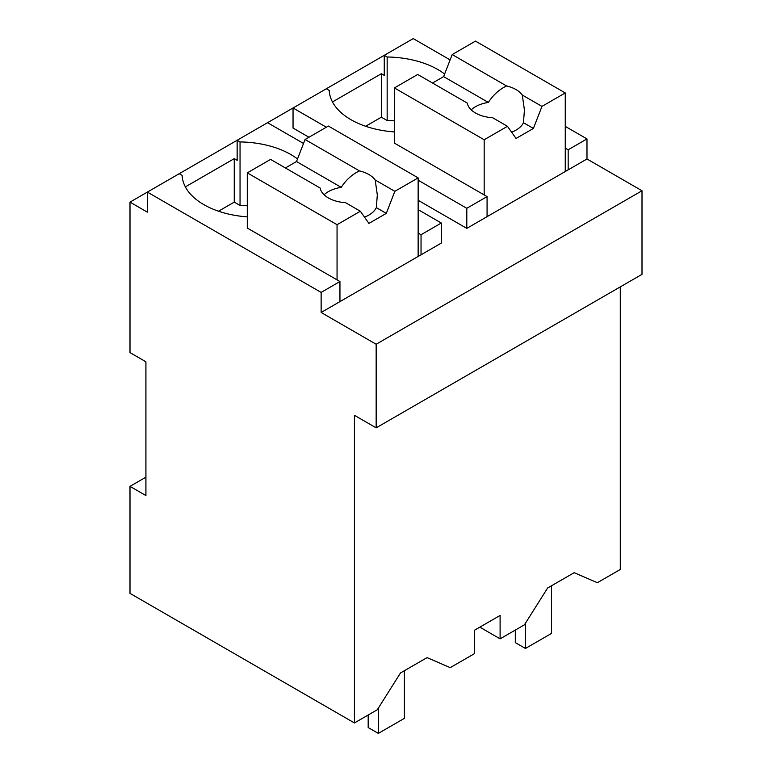 <?xml version="1.0" encoding="UTF-8"?>
<svg xmlns="http://www.w3.org/2000/svg" width="772" height="772" viewBox="0 0 772 772"><rect width="100%" height="100%" fill="white"/><g stroke="black" fill="none" stroke-linecap="round" stroke-linejoin="round"><path stroke-width="1.16" d="M620.283 286.894L620.283 569.466L597.345 582.715L574.175 572.679L547.609 588.013L524.449 624.799L500.102 638.849L500.102 615.448L474.616 630.155L474.616 653.566L450.221 667.645L427.061 657.619L400.494 672.952L377.325 709.738L354.435 722.949L129.995 593.369L129.995 486.36L145.918 495.556L145.918 361.798L129.995 352.601L129.995 202.119L147.365 212.155L147.365 192.093L129.995 202.119M642.005 190.752L376.157 344.244L376.157 427.842L642.005 274.349L642.005 190.752L586.981 158.984L586.981 138.921L565.258 126.376M450.115 59.898L413.223 38.6L147.365 192.093L321.133 292.405L321.133 312.477L376.157 344.244M376.157 427.842L354.435 415.297L354.435 722.949M500.102 638.849L479.827 627.144M586.981 158.984L466.799 228.367L418.144 200.286M308.964 137.252L293.042 128.055L293.042 107.984L326.344 127.216M444.624 74.044A74.228 42.856 0 0 0 387.158 56.993L384.263 55.323L384.263 75.386L381.368 73.716L332.471 101.943M297.51 158.974A74.228 42.856 0 0 0 240.044 141.932L237.149 140.253L237.149 160.325L234.254 158.646L185.357 186.882M418.144 209.646L441.314 223.021L441.314 243.083L321.133 312.477M586.981 138.921L568.163 149.787L568.163 169.85M565.258 148.118L568.163 149.787M487.074 216.671L487.074 196.599L466.799 208.305L466.799 228.367M466.799 208.305L418.144 180.214M326.344 88.761L329.239 90.43A74.228 42.856 0 0 0 394.395 131.925M381.368 73.716L381.368 117.18L365.638 126.27M387.158 56.993L387.158 120.529L381.368 117.18M179.229 173.7L182.124 175.369A74.228 42.856 0 0 0 247.281 216.864M234.254 158.646L234.254 202.119L218.515 211.2M240.044 141.932L240.044 205.468L234.254 202.119M303.531 143.467L267.556 122.7M441.314 223.021L421.039 234.727L421.039 254.789M339.95 301.601L339.95 281.539L321.133 292.405M394.395 120.837A74.228 42.856 0 0 0 387.158 120.529M339.95 281.539L247.281 228.039L247.281 172.86L337.055 224.691L337.055 279.869M145.918 477.173L129.995 486.36M487.074 196.599L394.395 143.1L394.395 87.921L484.179 139.751L484.179 194.93M247.281 205.777A74.228 42.856 0 0 0 240.044 205.468M418.144 233.057L421.039 234.727M484.179 139.751L507.474 126.299L516.034 138.468L533.404 128.441L541.963 106.391L565.258 92.939L565.258 171.519M565.258 92.939L475.484 41.109L452.189 54.561L443.63 76.611L432.513 83.029M541.963 106.391L522.297 95.043A28.67 16.55 0 0 0 516.034 89.591A28.67 16.55 0 0 0 506.596 85.972L452.189 54.561M522.297 95.043L524.429 110.01L523.455 122.69A28.67 16.55 180 0 1 511.624 132.195M533.404 128.441L523.455 122.69M507.474 126.299L492.671 117.759A28.67 16.55 0 0 1 475.484 113.001A28.67 16.55 0 0 1 467.253 103.081L417.7 74.469L394.395 87.921M506.596 85.972C499.378 89.33 493.298 94.811 488.338 102.415L443.63 76.611M488.338 102.415A28.67 16.55 0 0 0 471.219 109.856M337.055 224.691L360.36 211.238L368.91 223.407L386.289 213.381L394.839 191.331L418.144 177.878L418.144 256.458M418.144 177.878L328.37 126.048L305.065 139.5L296.516 161.541L285.399 167.958M394.839 191.331L375.182 179.982A28.67 16.55 0 0 0 368.91 174.53A28.67 16.55 0 0 0 359.482 170.911L305.065 139.5M375.182 179.982L377.315 194.949L376.331 207.629A28.67 16.55 180 0 1 364.5 217.135M386.289 213.381L376.331 207.629M360.36 211.238L345.557 202.689A28.67 16.55 0 0 1 328.37 197.941A28.67 16.55 0 0 1 320.139 188.021L270.586 159.408L247.281 172.86M359.482 170.911C352.264 174.269 346.174 179.751 341.224 187.355L296.516 161.541M341.224 187.355A28.67 16.55 0 0 0 324.095 194.795M551.507 585.765L551.507 633.416L525.442 648.461L515.31 642.613L515.31 630.077M525.442 648.461L525.442 623.216M404.393 670.704L404.393 718.356L378.328 733.4L368.186 727.552L368.186 715.007M378.328 733.4L378.328 708.146"/></g></svg>
